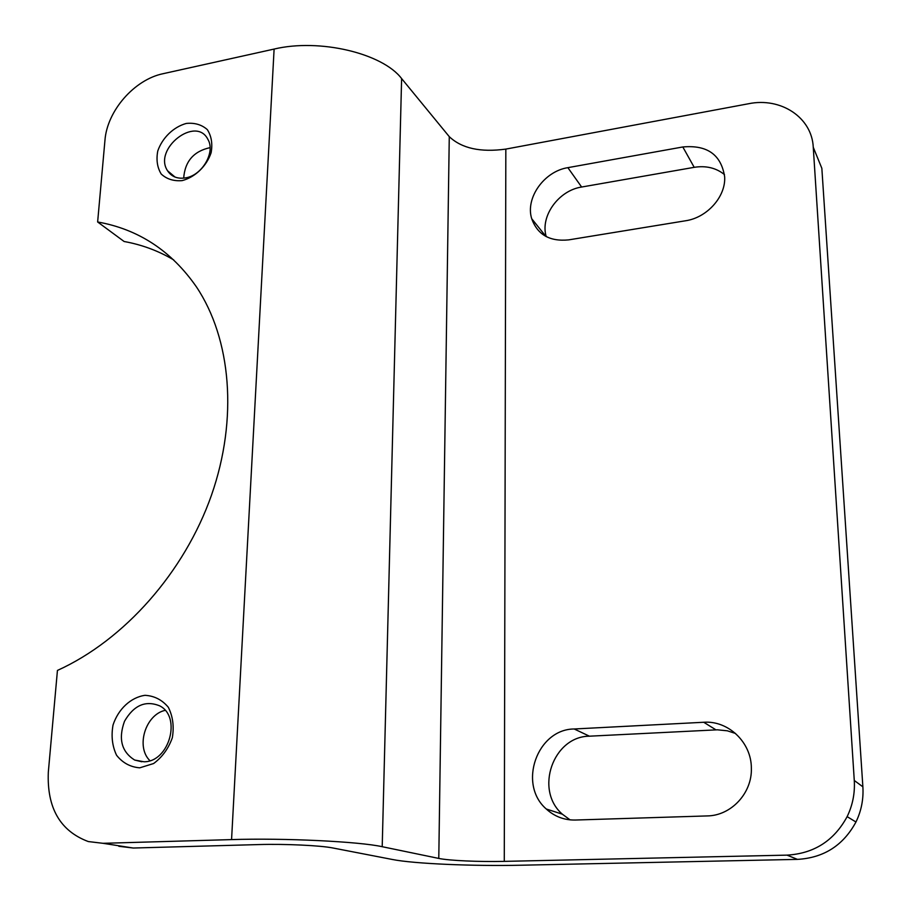 <?xml version="1.0" encoding="UTF-8"?>
<svg xmlns="http://www.w3.org/2000/svg" width="911" height="911" viewBox="0 0 911 911"><rect width="100%" height="100%" fill="white"/><g stroke="black" fill="none" stroke-linecap="round" stroke-linejoin="round"><path stroke-width="1.37" d="M182.154 180.617C195.068 177.246 206.558 166.223 211.124 152.763C212.719 143.779 211.443 136.058 207.309 129.613C201.684 124.659 194.669 122.598 186.277 123.441C173.546 126.948 162.352 137.755 157.774 150.964C156.1 159.812 157.25 167.499 161.213 174.024C166.713 179.125 173.694 181.323 182.154 180.617M139.77 767.825L153.617 763.532C162.238 757.155 168.478 748.557 172.338 737.728C174.206 726.5 172.874 716.353 168.33 707.289C162.124 699.853 154.346 695.856 145.008 695.321C130.82 697.336 118.271 709.02 113.032 725.031C111.062 736.042 112.247 746.12 116.574 755.265C122.621 762.883 130.353 767.073 139.77 767.825M274.109 49.069L163.126 73.689C134.361 79.553 107.077 110.869 104.947 140.374L97.636 221.977C138.529 229.253 171.496 250.935 196.514 287.011C231.041 338.801 238.306 418.377 211.454 495.254C184.455 572.028 124.488 640.057 57.439 670.428L48.317 772.198C46.848 807.92 60.183 831.048 88.31 841.559L103.034 843.313L231.565 839.6L274.109 49.069C319.67 38.16 382.654 53.407 401.614 78.574L449.271 136.65C461.706 148.413 480.552 152.558 505.833 149.097L748.569 103.74C780.681 97.044 811.952 117.348 813.261 147.286L854.279 780.488C855.042 793.196 852.65 805.244 847.128 816.643C834.077 840.716 814.047 853.55 787.024 855.133L504.273 861.373L505.833 149.097M144.029 761.778C169.309 761.972 181.767 716.741 159.71 705.866C145.544 700.115 133.803 705.251 124.511 721.25C118.168 738.832 121.539 751.757 134.634 760.036L144.029 761.778M165.119 710.352C145.43 714.645 135.568 746.906 149.939 760.685M847.128 816.643L855.964 821.995C843.301 845.408 823.795 857.866 797.467 859.38L521.434 865.211C473.208 866.293 413.981 863.776 392.425 859.494L332.948 847.993C320.797 845.499 284.79 843.791 258.975 844.565L133.257 848.027L103.034 843.313M118.829 846.296L133.257 848.027M173.75 259.931C158.355 250.821 141.809 244.683 124.124 241.506L97.636 221.977M231.565 839.6C284.631 837.904 359.515 841.593 382.21 846.706L438.783 858.424C448.895 860.61 479.528 861.965 504.273 861.373M735.587 733.492L727.377 730.816L717.39 729.813L589.428 736.19C553.205 736.27 534.21 790.008 562.36 814.195L570.07 819.866M724.496 174.605C716.114 167.886 706.025 165.46 694.205 167.328L581.628 187.028C558.5 190.479 539.995 216.374 546.224 236.609M855.964 821.995C861.328 810.904 863.639 799.175 862.876 786.808L821.847 168.319L813.261 147.286M694.205 167.328L682.817 146.967L567.872 167.658C544.14 171.314 525.157 198.063 531.705 218.697L545.951 236.461M682.817 146.967C707.289 144.747 721.239 154.733 724.666 176.928C725.862 196.674 707.061 217.706 685.505 220.781L568.692 239.878C549.788 241.757 537.467 234.696 531.705 218.697M703.736 722.264C728.253 720.385 751.529 742.363 751.359 768.303C752.213 793.094 731.169 815.732 707.141 815.926L575.228 820.037C564.148 820.196 554.503 816.518 546.281 809.002C517.573 784.223 537.16 729.13 574.203 728.982L703.736 722.264L715.966 729.859M210.065 147.639C193.713 151.215 184.922 161.384 183.68 178.157M185.742 177.85C202.31 175.299 215.645 152.08 207.902 139.383C195.99 115.242 152.889 148.983 167.556 170.778C171.553 176.802 177.611 179.16 185.742 177.85M382.21 846.706L401.614 78.574M438.783 858.424L449.271 136.65M581.628 187.028L567.872 167.658M589.428 736.19L574.203 728.982M862.876 786.808L854.279 780.488M797.467 859.38L787.024 855.133M134.634 760.036L141.854 761.778M546.281 809.002L562.36 814.195M167.556 170.778L175.037 177.064"/></g></svg>
